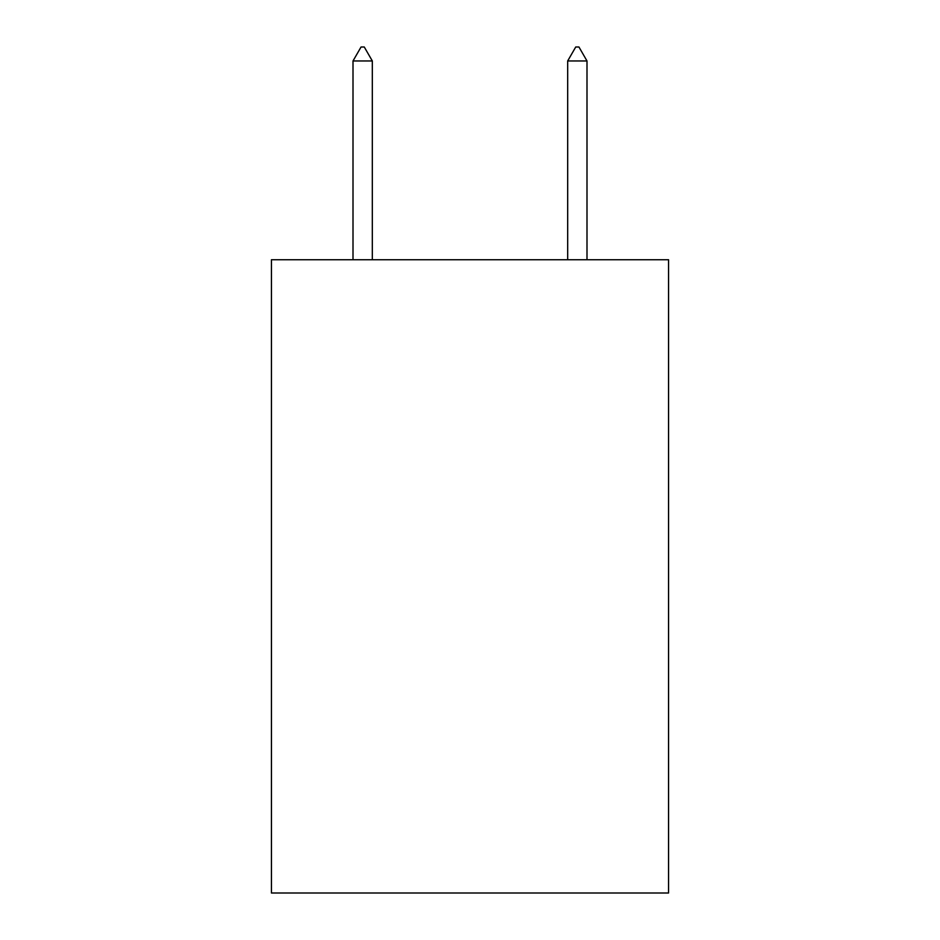 <?xml version="1.0" encoding="UTF-8"?>
<svg xmlns="http://www.w3.org/2000/svg" width="940" height="940" viewBox="0 0 940 940"><rect width="100%" height="100%" fill="white"/><g stroke="black" fill="none" stroke-linecap="round" stroke-linejoin="round"><path stroke-width="1.41" d="M668.563 259.734L668.563 893L271.437 893L271.437 259.734L668.563 259.734M372.322 60.959L364.274 47L361.054 47L353.005 60.959L372.322 60.959L372.322 259.734M353.005 60.959L353.005 259.734M575.726 47L578.946 47L586.995 60.959L567.678 60.959L575.726 47M586.995 259.734L586.995 60.959M567.678 259.734L567.678 60.959"/></g></svg>
